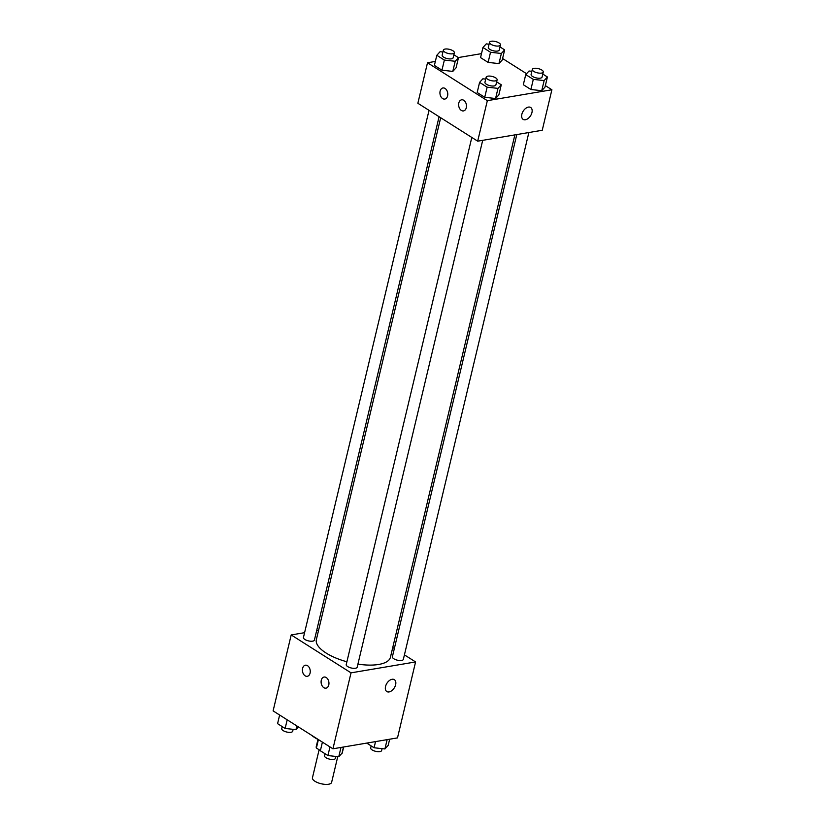 <?xml version="1.0" encoding="UTF-8"?>
<svg xmlns="http://www.w3.org/2000/svg" width="825" height="825" viewBox="0 0 825 825"><rect width="100%" height="100%" fill="white"/><g stroke="black" fill="none" stroke-linecap="round" stroke-linejoin="round"><path stroke-width="1.24" d="M319.12 749.76L312.438 777.81A9.859 3.764 13.4 0 0 321.152 783.75A9.859 3.764 13.4 0 0 331.619 782.378L337.745 756.649M342.004 753.204L341.921 753.576A13.386 5.105 13.4 0 0 342.282 752.812L343.674 746.986M320.409 750.575L316.398 748.038A13.386 5.105 13.4 0 1 316.253 746.604L317.965 739.406M318.398 739.633L316.398 748.038M311.613 735.292A25.348 9.673 13.4 0 0 318.646 739.747M404.415 654.864L415.583 661.939L397.495 737.89L332.939 748.801L273.106 710.892L291.194 634.941L304.59 632.672M386.812 691.546A7.043 4.352 122.4 0 0 395.629 684.75A7.043 4.352 -57.6 0 1 386.822 691.546A7.043 4.352 -57.6 0 1 386.915 683.275A7.043 4.352 -57.6 0 1 394.35 679.656A7.043 4.352 -57.6 0 1 395.629 684.75A7.043 4.352 122.4 0 0 394.35 679.656M415.583 661.939L351.027 672.849L332.939 748.801M392.762 647.47L394.36 648.491M316.656 630.64L318.574 630.31M326.236 677.542A5.631 3.867 80.4 0 1 328.958 683.502A5.631 3.867 80.4 0 1 325.968 688.153A5.631 3.867 80.4 0 1 321.214 683.244A5.631 3.867 80.4 0 1 324.091 677.047A5.631 3.867 80.4 0 1 326.236 677.542M307.539 665.692A5.631 3.867 80.4 0 1 310.262 671.653A5.631 3.867 80.4 0 1 307.271 676.314A5.631 3.867 80.4 0 1 302.517 671.406A5.631 3.867 80.4 0 1 305.394 665.208A5.631 3.867 80.4 0 1 307.539 665.692M351.027 672.849L291.194 634.941M471.807 137.455L346.222 664.589A5.631 2.155 13.4 0 0 351.202 667.982A5.631 2.155 13.4 0 0 357.184 667.198L482.697 140.333M429.031 110.344L303.445 637.477A5.631 2.155 13.4 0 0 308.426 640.881A5.631 2.155 13.4 0 0 314.397 640.097L439.086 116.717M516.79 134.568L392.38 656.783A5.631 2.155 13.4 0 0 397.361 660.186A5.631 2.155 13.4 0 0 403.343 659.392L528.856 132.536M440.684 117.738L316.357 639.612A38.074 14.53 13.4 0 0 346.892 661.774M357.916 664.125A38.074 14.53 13.4 0 0 390.431 657.257L514.872 134.898M417.863 103.269L477.685 141.178L487.338 100.671L427.505 62.762L417.863 103.269M545.366 85.625L551.894 89.76L542.242 130.267L477.685 141.178M466.29 107.735A5.631 3.867 80.4 0 1 463.495 110.921A5.631 3.867 80.4 0 1 458.741 106.013A5.631 3.867 80.4 0 1 461.608 99.815A5.631 3.867 80.4 0 1 463.753 100.299A5.631 3.867 80.4 0 1 466.29 107.735M440.117 91.152A5.631 3.867 80.4 0 1 442.912 87.966A5.631 3.867 80.4 0 1 445.057 88.45A5.631 3.867 80.4 0 1 447.779 94.411A5.631 3.867 80.4 0 1 444.788 99.072A5.631 3.867 80.4 0 1 440.983 96.783A5.631 3.867 80.4 0 1 440.117 91.152M498.95 63.597L502.229 60.008L498.95 63.597L488.111 62.401L498.95 63.597L501.363 53.47L490.524 52.274L482.965 47.479L486.245 43.89L489.081 44.21M480.552 57.606L488.111 62.401L480.552 57.606L482.965 47.479M541.726 90.698L545.005 87.11L541.726 90.698L530.887 89.502L541.726 90.698L544.139 80.572L533.301 79.375L525.742 74.59L529.031 71.002L531.857 71.311M523.328 84.717L530.887 89.502L523.328 84.717L525.742 74.59M495.567 98.505L498.857 94.916L495.567 98.505L484.729 97.298L495.567 98.505L497.98 88.378L487.142 87.172L479.583 82.387L482.873 78.798L485.698 79.117M477.18 92.513L484.729 97.298L477.18 92.513L479.583 82.387M427.505 62.762L435.342 61.442M458.287 57.564L481.501 53.635M551.894 89.76L487.338 100.671M502.59 58.523L526.556 73.703M452.791 71.404L456.07 67.815L452.791 71.404L441.952 70.197L452.791 71.404L455.204 61.277L444.366 60.07L436.807 55.285L440.086 51.697L442.922 52.006M434.393 65.412L441.952 70.197L434.393 65.412L436.807 55.285M525.391 119.759A7.043 4.352 -57.6 0 1 523.132 119.367A7.043 4.352 -57.6 0 1 523.225 111.097A7.043 4.352 -57.6 0 1 530.661 107.477A7.043 4.352 -57.6 0 1 531.403 114.19A7.043 4.352 -57.6 0 1 525.391 119.759M523.122 119.367A7.043 4.352 122.4 0 0 525.391 119.749A7.043 4.352 122.4 0 0 531.403 114.19A7.043 4.352 122.4 0 0 530.661 107.477M500.012 46.943L504.642 49.882L501.363 53.47M489.534 42.312L488.328 47.376A5.631 2.155 13.4 0 0 493.309 50.779A5.631 2.155 13.4 0 0 499.28 49.985L500.486 44.921A5.631 2.155 13.4 0 0 497.434 42.137A5.631 2.155 13.4 0 0 491.267 41.25A5.631 2.155 13.4 0 0 489.534 42.312A5.631 2.155 13.4 0 0 494.515 45.715A5.631 2.155 13.4 0 0 500.486 44.921M490.524 52.274L488.111 62.401M504.642 49.882L502.229 60.008M542.788 74.054L547.418 76.983L544.139 80.572M532.311 69.413L531.104 74.477A5.631 2.155 13.4 0 0 536.085 77.88A5.631 2.155 13.4 0 0 542.066 77.096L543.273 72.033A5.631 2.155 13.4 0 0 540.22 69.238A5.631 2.155 13.4 0 0 534.053 68.351A5.631 2.155 13.4 0 0 532.311 69.413A5.631 2.155 13.4 0 0 537.292 72.817A5.631 2.155 13.4 0 0 543.273 72.033M533.301 79.375L530.887 89.502M547.418 76.983L545.005 87.11M453.853 54.749L458.483 57.688L455.204 61.277M443.376 50.119L442.169 55.182A5.631 2.155 13.4 0 0 447.15 58.575A5.631 2.155 13.4 0 0 453.121 57.791L454.327 52.728A5.631 2.155 13.4 0 0 451.285 49.933A5.631 2.155 13.4 0 0 445.118 49.057A5.631 2.155 13.4 0 0 443.376 50.119A5.631 2.155 13.4 0 0 448.357 53.512A5.631 2.155 13.4 0 0 454.327 52.728M444.366 60.07L441.952 70.197M458.483 57.688L456.07 67.815M496.629 81.85L501.27 84.789L497.98 88.378M486.152 77.22L484.945 82.283A5.631 2.155 13.4 0 0 489.926 85.676A5.631 2.155 13.4 0 0 495.907 84.892L497.114 79.829A5.631 2.155 13.4 0 0 494.062 77.045A5.631 2.155 13.4 0 0 487.895 76.158A5.631 2.155 13.4 0 0 486.152 77.22A5.631 2.155 13.4 0 0 491.133 80.613A5.631 2.155 13.4 0 0 497.114 79.829M487.142 87.172L484.729 97.298M501.27 84.789L498.857 94.916M389.658 739.21L388.193 745.367L384.914 748.956L374.065 747.759L366.713 743.088M387.131 739.643L384.914 748.956M375.54 741.603L374.065 747.759M371.147 745.903L370.673 747.924A5.631 2.155 13.4 0 0 375.643 751.327A5.631 2.155 13.4 0 0 381.624 750.533L382.078 748.646M298.444 726.949L295.969 729.651L285.13 728.454L277.582 723.669L279.634 715.028M296.856 725.938L295.969 729.651M287.193 719.823L285.13 728.454M282.212 726.608L281.727 728.63A5.631 2.155 13.4 0 0 286.708 732.023A5.631 2.155 13.4 0 0 292.689 731.239L293.143 729.341M343.499 747.017L342.035 753.173L338.755 756.762L327.917 755.556L320.358 750.771L322.41 742.139M340.972 747.44L338.755 756.762M329.969 746.924L327.917 755.556M324.988 753.71L324.514 755.731A5.631 2.155 13.4 0 0 329.495 759.124A5.631 2.155 13.4 0 0 335.466 758.34L335.919 756.442"/></g></svg>

